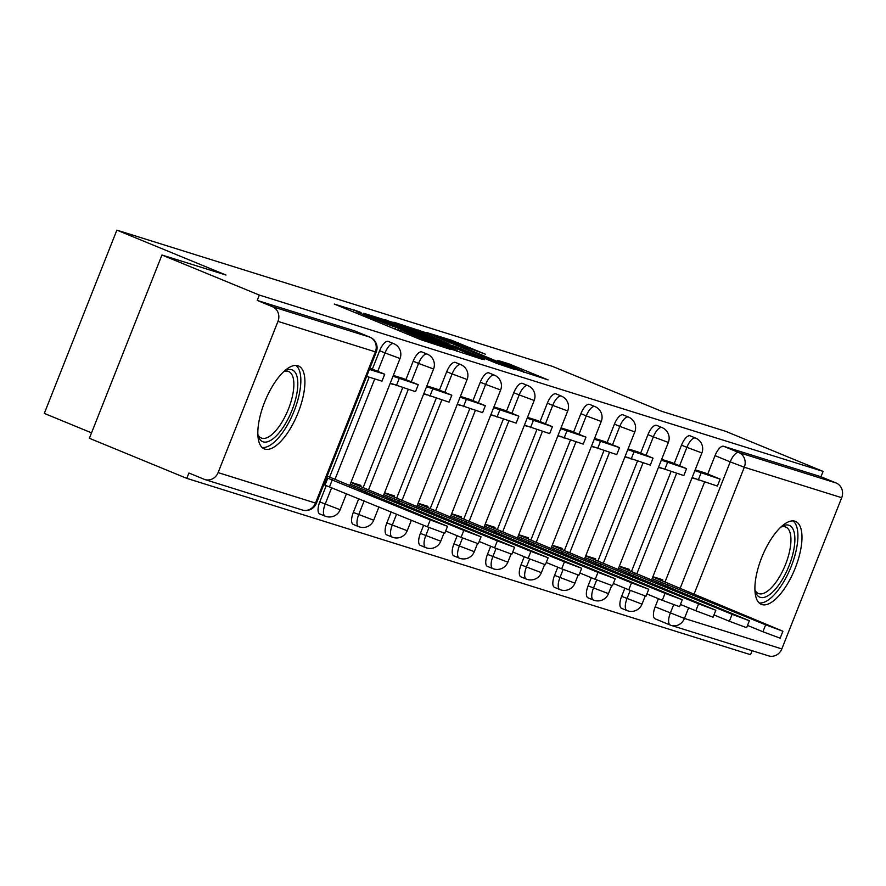 <?xml version="1.0" encoding="UTF-8"?>
<svg xmlns="http://www.w3.org/2000/svg" width="886" height="886" viewBox="0 0 886 886"><rect width="100%" height="100%" fill="white"/><g stroke="black" fill="none" stroke-linecap="round" stroke-linejoin="round"><path stroke-width="1.33" d="M358.852 311.606L334.288 304.064L420.772 339.648L450.11 349.294L440.475 345.618A18.063 0.565 21.6 0 1 418.347 337.189L411.148 334.221A18.063 0.565 21.6 0 1 401.103 329.681A18.063 0.565 21.6 0 1 402.521 330.002L395.798 327.233A18.063 0.565 21.6 0 1 373.67 318.805L366.461 315.837A18.063 0.565 21.6 0 1 356.427 311.296A18.063 0.565 21.6 0 1 357.844 311.617L361.056 312.603L358.852 311.606M624.863 588.193L621.629 596.344A11.496 4.485 112.4 0 0 621.562 608.328A11.496 4.485 112.4 0 0 621.706 608.383M591.316 577.705L588.094 585.856A11.496 4.485 112.4 0 0 588.016 597.84A11.496 4.485 112.4 0 0 588.16 597.884M557.781 567.217L554.558 575.368A11.496 4.485 112.4 0 0 554.481 587.34A11.496 4.485 112.4 0 0 554.625 587.396M524.246 556.729L521.012 564.88A11.496 4.485 112.4 0 0 520.935 576.852A11.496 4.485 112.4 0 0 521.079 576.908M490.7 546.23L487.477 554.381A11.496 4.485 112.4 0 0 487.4 566.364A11.496 4.485 112.4 0 0 487.544 566.42M457.165 535.742L453.931 543.893A11.496 4.485 112.4 0 0 453.853 555.876A11.496 4.485 112.4 0 0 454.009 555.932M423.619 525.254L420.396 533.405A11.496 4.485 112.4 0 0 420.318 545.388A11.496 4.485 112.4 0 0 420.462 545.433M391.213 511.92L386.85 522.917A11.496 4.485 112.4 0 0 386.783 534.9A11.496 4.485 112.4 0 0 386.927 534.945M358.797 498.585L353.315 512.429A11.496 4.485 112.4 0 0 353.237 524.401A11.496 4.485 112.4 0 0 353.381 524.457M326.269 485.528L319.78 501.941A11.496 4.485 112.4 0 0 319.702 513.913A11.496 4.485 112.4 0 0 319.846 513.969M297.862 365.741A44.843 17.51 112.4 0 0 264.881 401.458A44.843 17.51 112.4 0 0 264.305 448.892A44.843 17.51 112.4 0 0 264.859 449.091A44.843 17.51 112.4 0 0 297.851 413.374A44.843 17.51 112.4 0 0 298.427 365.94A44.843 17.51 112.4 0 0 297.862 365.741M794.941 521.212A44.843 17.51 112.4 0 0 761.96 556.929A44.843 17.51 112.4 0 0 761.373 604.363A44.843 17.51 112.4 0 0 761.938 604.562A44.843 17.51 112.4 0 0 794.93 568.845A44.843 17.51 112.4 0 0 795.506 521.411A44.843 17.51 112.4 0 0 794.941 521.212M485.439 354.212L451.561 340.268L426.221 332.383L515.84 369.384L548.102 379.906L508.741 363.792L497.644 360.358L523.704 371.555L504.023 364.224L438.692 337.012L485.439 354.212M218.1 472.603L315.505 503.06L375.365 351.853L277.971 321.385L218.1 472.603A11.496 10.577 -72.6 0 1 204.887 479.547A11.496 10.577 -72.6 0 1 204.09 479.26L188.906 473.013L186.791 478.362L89.386 438.282L161.95 255.013L226.019 275.048L116.863 230.138L552.454 366.372L661.609 411.281L725.678 431.327L823.083 471.396L259.354 295.082L257.239 300.432L272.412 306.678L369.805 337.134A11.496 4.485 -67.6 0 1 369.949 337.189A11.496 4.485 -67.6 0 1 370.149 337.289M161.95 255.013L259.354 295.082M392.852 322.382L363.725 313.279L450.21 348.851L482.471 359.384L392.852 322.382L392.343 323.656M393.849 322.216L425.668 332.649L515.287 369.65L497.267 363.57L455.282 346.504L447.773 344.2L484.465 359.716L393.794 322.349M670.137 624.995L655.241 618.871A11.496 4.485 -67.6 0 1 655.097 618.816A11.496 4.485 -67.6 0 1 655.175 606.832L658.398 598.681M665.021 581.969L704.569 482.073M707.748 474.032L715.046 455.625L730.219 461.872A11.496 4.485 -67.6 0 1 738.747 452.524L836.14 482.992A11.496 10.577 107.4 0 1 841.7 497.699L781.829 648.917A11.496 10.577 107.4 0 1 768.605 655.861L671.211 625.405A11.496 10.577 107.4 0 1 670.414 625.106A11.496 4.485 -67.6 0 1 670.27 625.062A11.496 4.485 -67.6 0 1 670.348 613.079L673.648 604.75M186.791 478.362L750.52 654.676L752.092 650.701M91.535 432.844L44.3 413.408L116.863 230.138M823.083 471.396L820.968 476.746L836.14 482.992M277.971 321.385A11.496 10.577 -72.6 0 0 272.412 306.678M360.458 486.447L360.89 485.373L351.022 482.283M403.196 378.51L393.329 375.42M394.004 496.935L394.425 495.861L384.557 492.771M436.732 389.009L426.864 385.908M427.539 507.423L427.96 506.349L418.092 503.259M470.278 399.497L460.41 396.396M461.074 517.922L461.506 516.837L451.638 513.758M503.813 409.985L493.945 406.895M494.621 528.41L495.041 527.336L485.174 524.246M537.348 420.473L527.491 417.384M528.156 538.898L528.588 537.824L518.72 534.734M570.894 430.961L561.026 427.872M561.702 549.386L562.123 548.312L552.255 545.222M604.429 441.461L594.561 438.36M595.237 559.874L595.669 558.8L585.801 555.71M637.975 451.949L628.108 448.848M628.772 570.374L629.204 569.288L619.336 566.209M671.51 462.437L661.643 459.336M631.474 571.481L671.034 471.585M674.213 463.544L681.5 445.137L686.883 447.352A11.496 4.485 -67.6 0 1 695.565 438.061L690.183 435.846A11.496 4.485 112.4 0 0 681.5 445.137M597.939 560.993L637.488 461.085M640.678 453.056L647.965 434.649L653.347 436.864A11.496 4.485 -67.6 0 1 662.019 427.573L656.637 425.358A11.496 4.485 112.4 0 0 647.965 434.649M564.404 550.505L603.953 450.597M607.131 442.568L614.419 424.15L619.812 426.365A11.496 4.485 -67.6 0 1 628.484 417.084L623.102 414.87A11.496 4.485 112.4 0 0 614.419 424.15M530.858 540.006L570.418 440.109M573.596 432.08L580.884 413.662L586.266 415.877A11.496 4.485 -67.6 0 1 594.938 406.585L589.555 404.37A11.496 4.485 112.4 0 0 580.884 413.662M497.323 529.518L536.872 429.621M540.05 421.592L547.349 403.174L552.731 405.389A11.496 4.485 -67.6 0 1 561.403 396.097L556.02 393.882A11.496 4.485 112.4 0 0 547.349 403.174M463.777 519.03L503.337 419.133M506.515 411.093L513.802 392.686L519.185 394.901A11.496 4.485 -67.6 0 1 527.868 385.609L522.474 383.394A11.496 4.485 112.4 0 0 513.802 392.686M430.242 508.542L469.79 408.634M472.969 400.605L480.267 382.198L485.65 384.413A11.496 4.485 -67.6 0 1 494.322 375.121L488.939 372.906A11.496 4.485 112.4 0 0 480.267 382.198M396.695 498.054L436.255 398.146M439.434 390.117L446.721 371.699L452.104 373.914A11.496 4.485 -67.6 0 1 460.786 364.633L455.404 362.418A11.496 4.485 112.4 0 0 446.721 371.699M363.16 487.555L402.709 387.658M405.899 379.629L413.186 361.211L418.569 363.426A11.496 4.485 -67.6 0 1 427.24 354.134L421.858 351.919A11.496 4.485 112.4 0 0 413.186 361.211M329.625 477.067L369.174 377.17M372.353 369.141L379.64 350.723L385.033 352.938A11.496 4.485 -67.6 0 1 393.705 343.646L388.323 341.431A11.496 4.485 112.4 0 0 379.64 350.723M705.046 472.925L695.189 469.835M662.318 580.862L662.739 579.776L652.871 576.697M820.968 476.746L723.574 446.278A11.496 4.485 112.4 0 0 715.046 455.625M257.239 300.432L354.633 330.888A11.496 4.485 -67.6 0 1 354.777 330.943A11.496 4.485 -67.6 0 1 354.921 331.01M390.15 383.439L393.373 384.446M423.696 393.927L426.919 394.935M457.231 404.415L460.454 405.423M490.778 414.903L494 415.911M524.313 425.391L527.535 426.399M557.859 435.89L561.071 436.898M591.394 446.378L594.617 447.386M624.929 456.866L628.152 457.874M658.475 467.354L661.698 468.362M692.01 477.842L695.233 478.85M370.082 315.449L455.781 350.413A18.063 0.565 21.6 0 0 457.198 350.734A18.063 0.565 21.6 0 0 447.153 346.193L395.267 324.841A18.063 0.565 21.6 0 0 373.139 316.402L370.082 315.449M425.801 334.166L406.12 326.845L414.515 330.633L449.003 343.846L425.801 334.166M447.508 526.328L444.761 533.272L427.517 526.86L430.275 519.916L447.508 526.328L327.178 476.059M427.517 526.86L324.996 485.129L327.754 478.185L326.535 477.687M323.778 484.631L324.996 485.129M366.638 376.373L381.977 381.168L384.723 374.224L369.396 369.429M384.723 374.224L369.905 368.133M430.275 519.916L327.754 478.185M332.372 479.636L329.625 486.58M284.107 371.289A38.807 15.162 -67.6 0 1 284.871 370.857A38.807 15.162 -67.6 0 1 297.785 385.266A38.807 15.162 -67.6 0 1 282.878 427.772A38.807 15.162 -67.6 0 1 258.136 435.857A38.807 15.162 -67.6 0 1 257.892 435.015M257.87 434.517A35.938 14.032 112.4 0 0 261.326 438.027A35.938 14.032 112.4 0 0 280.031 425.136A35.938 14.032 112.4 0 0 288.67 371.566A35.938 14.032 112.4 0 0 283.741 371.622M262.101 447.452A44.555 17.399 112.4 0 0 283.686 431.028A44.555 17.399 112.4 0 0 295.858 365.42M781.175 526.76A38.807 15.162 -67.6 0 1 781.95 526.328A38.807 15.162 -67.6 0 1 794.853 540.737A38.807 15.162 -67.6 0 1 779.957 583.243A38.807 15.162 -67.6 0 1 755.204 591.327A38.807 15.162 -67.6 0 1 754.961 590.475M754.938 589.987A35.938 14.032 112.4 0 0 758.405 593.498A35.938 14.032 112.4 0 0 777.1 580.607A35.938 14.032 112.4 0 0 785.749 527.037A35.938 14.032 112.4 0 0 780.821 527.092M759.18 602.923A44.555 17.399 112.4 0 0 780.754 586.488A44.555 17.399 112.4 0 0 792.937 520.879M481.054 536.816L478.296 543.76L461.063 537.348L463.81 530.404L481.054 536.816L350.922 482.527M461.063 537.348L445.658 531.013M390.261 383.162L415.512 391.667L418.258 384.712L393.019 376.218M418.258 384.712L403.086 378.477M396.374 385.676L399.132 378.732M463.81 530.404L350.28 484.144M365.907 490.124L365.121 492.129M360.646 490.29L361.289 488.673M514.589 547.304L511.842 554.248L494.598 547.836L497.345 540.892L514.589 547.304L384.458 493.015M494.598 547.836L479.193 541.501M423.807 393.65L449.058 402.155L451.805 395.211L426.554 386.706M451.805 395.211L436.632 388.965M429.92 396.164L432.667 389.22M497.345 540.892L383.815 494.643M399.453 500.612L398.656 502.617M394.192 500.778L394.835 499.172M548.135 557.792L545.377 564.747L528.145 558.324L530.891 551.38L548.135 557.792L418.004 503.503M528.145 558.324L512.739 551.989M457.342 404.138L482.593 412.643L485.34 405.699L460.089 397.194M485.34 405.699L470.167 399.453M463.456 406.663L466.213 399.708M530.891 551.38L417.361 505.131M432.988 511.1L432.202 513.105M427.728 511.277L428.37 509.66M581.67 568.291L578.923 575.235L561.68 568.823L564.426 561.868L581.67 568.291L451.539 513.991M561.68 568.823L546.274 562.477M490.877 414.637L516.128 423.131L518.886 416.187L493.635 407.682M518.886 416.187L503.713 409.941M497.002 417.151L499.748 410.207M564.426 561.868L450.896 515.619M466.534 521.588L465.737 523.604M461.274 521.765L461.905 520.148M615.205 578.779L612.459 585.724L595.215 579.311L597.972 572.367L615.205 578.779L485.085 524.49M595.215 579.311L579.821 572.976M524.423 425.125L549.674 433.619L552.421 426.675L527.17 418.181M552.421 426.675L537.248 420.429M530.537 427.639L533.283 420.695M597.972 572.367L484.443 526.107M500.069 532.087L499.272 534.092M494.809 532.253L495.451 530.636M648.751 589.268L645.994 596.212L628.761 589.799L631.508 582.855L648.751 589.268L518.62 534.978M628.761 589.799L613.356 583.464M557.958 435.613L583.209 444.107L585.967 437.163L560.716 428.669M585.967 437.163L570.783 430.928M564.072 438.127L566.83 431.183M631.508 582.855L517.978 536.595M533.616 542.575L532.818 544.58M528.344 542.741L528.986 541.125M682.286 599.756L679.54 606.7L662.296 600.287L665.054 593.343L682.286 599.756L552.166 545.466M662.296 600.287L646.891 593.952M591.505 446.101L616.756 454.607L619.502 447.651L594.251 439.157M619.502 447.651L604.33 441.416M597.618 448.615L600.365 441.671M665.054 593.343L551.513 547.083M567.151 553.063L566.353 555.068M561.89 553.229L562.532 551.624M715.833 610.244L713.075 617.199L695.842 610.775L698.589 603.831L715.833 610.244L585.701 555.954M695.842 610.775L680.437 604.44M625.04 456.589L650.291 465.095L653.037 458.151L627.786 449.645M653.037 458.151L637.865 451.904M631.153 459.103L633.911 452.159M698.589 603.831L585.059 557.582M600.686 563.551L599.9 565.556M595.425 563.717L596.068 562.112M749.368 620.743L746.621 627.687L729.377 621.263L732.124 614.319L749.368 620.743L619.236 566.442M729.377 621.263L713.972 614.928M658.586 467.077L683.826 475.583L686.584 468.639L661.333 460.133M686.584 468.639L671.411 462.392M664.699 469.602L667.446 462.647M732.124 614.319L618.594 568.07M634.232 574.039L633.435 576.055M628.971 574.217L629.603 572.6M782.903 631.231L780.156 638.175L762.912 631.762L765.67 624.807L782.903 631.231L652.783 576.93M762.912 631.762L747.518 625.416M692.121 477.576L717.372 486.071L720.119 479.127L694.868 470.621M720.119 479.127L704.946 472.88M698.234 480.09L700.981 473.146M765.67 624.807L652.14 578.558M667.767 584.538L666.981 586.543M662.506 584.705L663.149 583.088M353.193 311.839L354.012 309.757M443.144 347.124L443.377 346.526M397.869 330.223L398.7 328.141M627.089 610.598A11.496 4.485 -67.6 0 1 626.945 610.543A11.496 4.485 -67.6 0 1 627.022 598.559L630.245 590.408M621.629 596.344L642.007 604.141L645.207 596.057M593.542 600.099A11.496 4.485 -67.6 0 1 593.398 600.055A11.496 4.485 -67.6 0 1 593.476 588.071L596.71 579.92M588.094 585.856L608.472 593.653L611.672 585.568M560.007 589.611A11.496 4.485 -67.6 0 1 559.863 589.567A11.496 4.485 -67.6 0 1 559.941 577.583L563.164 569.421M554.558 575.368L574.925 583.165L578.126 575.069M526.472 579.123A11.496 4.485 -67.6 0 1 526.328 579.067A11.496 4.485 -67.6 0 1 526.395 567.095L529.629 558.933M521.012 564.88L541.39 572.666L544.591 564.581M492.926 568.635A11.496 4.485 -67.6 0 1 492.782 568.579A11.496 4.485 -67.6 0 1 492.86 556.607L496.082 548.445M487.477 554.381L507.855 562.178L511.056 554.093M459.391 558.147A11.496 4.485 -67.6 0 1 459.247 558.091A11.496 4.485 -67.6 0 1 459.313 546.108L462.547 537.957M453.931 543.893L474.309 551.69L477.51 543.605M425.845 547.648A11.496 4.485 -67.6 0 1 425.701 547.603A11.496 4.485 -67.6 0 1 425.778 535.62L429.012 527.469M420.396 533.405L440.774 541.202L443.975 533.117M392.31 537.16A11.496 4.485 -67.6 0 1 392.166 537.115A11.496 4.485 -67.6 0 1 392.243 525.132L396.596 514.135M386.85 522.917L407.228 530.714L411.381 520.215M358.764 526.672A11.496 4.485 -67.6 0 1 358.62 526.616A11.496 4.485 -67.6 0 1 358.697 514.644L364.179 500.8M353.315 512.429L373.693 520.215L378.975 506.881M325.228 516.184A11.496 4.485 -67.6 0 1 325.084 516.128A11.496 4.485 -67.6 0 1 325.162 504.156L331.763 487.466M319.78 501.941L340.146 509.727L346.559 493.546M655.175 606.832L684.435 618.45L781.829 648.917M680.193 588.215L730.219 461.872L744.306 467.243L693.982 594.34M688.643 607.818L684.435 618.45A11.496 10.577 107.4 0 1 671.211 625.405A11.496 11.496 0 0 1 670.27 625.062L655.097 618.816M841.7 497.699L744.306 467.243A11.496 10.577 -72.6 0 0 738.747 452.524L723.574 446.278M636.868 573.696L676.605 473.323M679.595 465.759L686.883 447.352L701.878 452.923A11.496 11.496 0 0 0 695.565 438.061M603.322 563.208L643.059 462.835M646.06 455.271L653.347 436.864L668.343 442.435A11.496 11.496 0 0 0 662.019 427.573M569.787 552.72L609.524 452.347M612.514 444.783L619.812 426.365L634.797 431.947A11.496 11.496 0 0 0 628.484 417.084M536.24 542.221L575.989 441.848M578.979 434.295L586.266 415.877L601.262 421.459A11.496 11.496 0 0 0 594.938 406.585M502.705 531.733L542.442 431.36M545.433 423.807L552.731 405.389L567.716 410.971A11.496 11.496 0 0 0 561.403 396.097M469.159 521.245L508.907 420.872M511.898 413.308L519.185 394.901L534.18 400.472A11.496 11.496 0 0 0 527.868 385.609M435.624 510.757L475.361 410.384M478.362 402.82L485.65 384.413L500.645 389.984A11.496 11.496 0 0 0 494.322 375.121M402.089 500.269L441.826 399.896M444.816 392.332L452.104 373.914L467.099 379.496A11.496 11.496 0 0 0 460.786 364.633M368.543 489.77L408.291 389.397M411.281 381.844L418.569 363.426L433.564 369.008A11.496 11.496 0 0 0 427.24 354.134M335.008 479.282L374.745 378.909M377.735 371.356L385.033 352.938L400.018 358.52A11.496 11.496 0 0 0 393.705 343.646M354.633 330.888L369.805 337.134A11.496 10.577 -72.6 0 1 375.365 351.853L376.273 352.052A11.496 11.496 0 0 0 369.949 337.189L354.777 330.943M316.402 503.27L315.505 503.06A11.496 10.577 107.4 0 1 302.281 510.004A11.496 11.496 0 0 0 316.402 503.27L376.273 352.052M365.962 317.099L366.461 315.837M373.172 320.067L373.67 318.805M395.067 329.071L395.798 327.233M410.65 335.484L411.148 334.221M417.849 338.452L418.347 337.189M440.242 346.216L440.475 345.618M385.465 320.931L385.931 319.746M418.292 331.165L418.746 330.013M425.169 333.911L425.668 332.649M448.327 344.333L448.56 343.735M508.309 364.877L508.741 363.792M515.154 367.69L515.652 366.439M451.107 341.42L451.561 340.268M457.984 344.167L458.483 342.904M621.562 608.328L626.945 610.543A11.496 11.496 0 0 0 642.007 604.141M588.016 597.84L593.398 600.055A11.496 11.496 0 0 0 608.472 593.653M554.481 587.34L559.863 589.567A11.496 11.496 0 0 0 574.925 583.165M520.935 576.852L526.328 579.067A11.496 11.496 0 0 0 541.39 572.666M487.4 566.364L492.782 568.579A11.496 11.496 0 0 0 507.855 562.178M453.853 555.876L459.247 558.091A11.496 11.496 0 0 0 474.309 551.69M420.318 545.388L425.701 547.603A11.496 11.496 0 0 0 440.774 541.202M386.783 534.9L392.166 537.115A11.496 11.496 0 0 0 407.228 530.714M353.237 524.401L358.62 526.616A11.496 11.496 0 0 0 373.693 520.215M319.702 513.913L325.084 516.128A11.496 11.496 0 0 0 340.146 509.727M400.018 358.52L349.638 485.761M433.564 369.008L383.184 496.249M467.099 379.496L416.719 506.748M500.645 389.984L450.265 517.236M534.18 400.472L483.8 527.724M567.716 410.971L517.335 538.212M601.262 421.459L550.882 548.7M634.797 431.947L584.417 559.188M668.343 442.435L617.963 569.687M701.878 452.923L651.498 580.175M204.887 479.547L302.281 510.004M355.784 312.913L356.427 311.296M400.472 331.298L401.103 329.681M456.921 351.432L457.198 350.734M448.748 344.466L449.003 343.846M523.438 372.231L523.704 371.555"/></g></svg>
